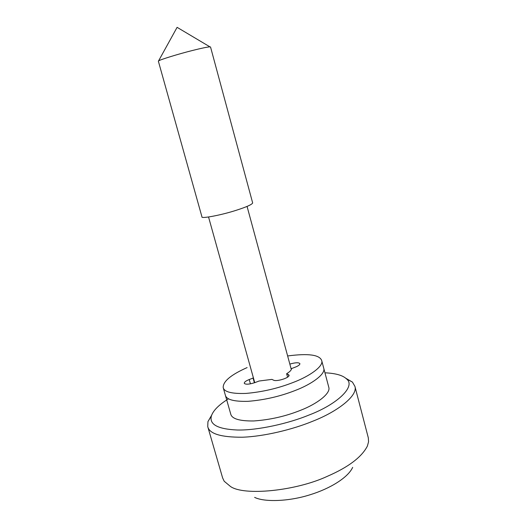 <?xml version="1.0" encoding="UTF-8"?>
<svg xmlns="http://www.w3.org/2000/svg" width="527" height="527" viewBox="0 0 527 527"><rect width="100%" height="100%" fill="white"/><g stroke="black" fill="none" stroke-linecap="round" stroke-linejoin="round"><path stroke-width="0.79" d="M228.527 398.781C218.968 404.756 213.264 410.434 211.426 415.829C209.048 424.433 217.717 429.156 237.42 430.012C257.907 430.447 288.783 423.412 309.085 415.006C337.583 404.189 356.232 386.133 346.463 378.887C342.853 375.336 335.679 373.307 324.948 372.806M287.637 355.962C308.381 353.202 319.744 354.763 321.727 360.652L328.782 387.259C330.943 393.326 317.149 403.959 300.212 410.441C285.364 416.35 269.857 419.854 253.691 420.961C239.528 421.126 231.88 418.833 230.74 414.084L225.358 395.197C226.412 399.657 234.021 401.699 248.171 401.317C264.343 400.006 279.896 396.442 294.83 390.626C311.859 384.229 325.811 373.966 323.749 368.281C325.811 373.966 311.859 384.229 294.83 390.626C279.896 396.442 264.343 400.006 248.171 401.317C234.021 401.699 226.412 399.657 225.358 395.197L223.198 387.602C222.941 381.456 230.912 374.783 247.104 367.589M210.536 46.995L252.664 202.948C251.998 204.535 246.564 206.966 236.373 210.24C221.3 215.161 200.543 219.034 201.94 216.821L158.377 61.237L177.098 27.338L209.917 46.844C207.104 47.048 201.36 48.24 192.671 50.434C179.108 53.787 159.635 59.801 158.752 60.842M352.668 467.357C348.123 477.502 330.205 488.588 310.159 494.734C288.618 501.625 264.205 502.205 254.633 497.369M368.32 437.865L368.564 441.751L367.385 446.079C361.746 457.067 348.472 467.113 327.57 476.217C295.805 491.085 243.823 496.078 230.457 486.461L224.206 481.263L222.638 477.963M345.705 378.208L352.418 382.082L354.915 386.357C358.09 395.461 338.057 411.376 312.728 421.231C293.038 429.386 264.067 436.514 242.295 437.219C220.872 437.311 209.357 433.774 207.743 426.613L207.948 421.607L211.617 415.263M210.53 46.969L209.917 46.844M321.727 360.652C323.749 366.179 309.731 376.298 292.663 382.655C277.696 388.439 262.123 392.029 245.951 393.419C231.801 393.893 224.219 391.95 223.198 387.602M289.837 364.085C295.528 362.464 298.888 362.332 299.903 363.696C299.863 364.803 298.341 365.942 295.331 367.128L291.53 368.584C291.484 370.073 289.85 371.785 286.635 373.722L289.04 375.132C290.048 377.701 276.668 381.884 273.579 380.178L271.906 379.387L259.06 381.028L255.154 382.523C249.363 384.414 245.74 384.69 244.284 383.366C244.166 382.167 245.813 380.896 249.218 379.545L253.072 378.076L253.27 377.391M286.635 373.722L287.564 377.154M253.072 378.076L254.389 382.8M288.361 374.486L288.789 376.054M249.218 379.545L250.43 383.867M207.948 421.607L211.426 415.829M346.463 378.887L352.418 382.082M208.547 216.992L254.745 382.674M291.312 369.519L247.064 206.419M368.36 438.016L354.915 386.357M207.743 426.613L222.611 477.884"/></g></svg>
